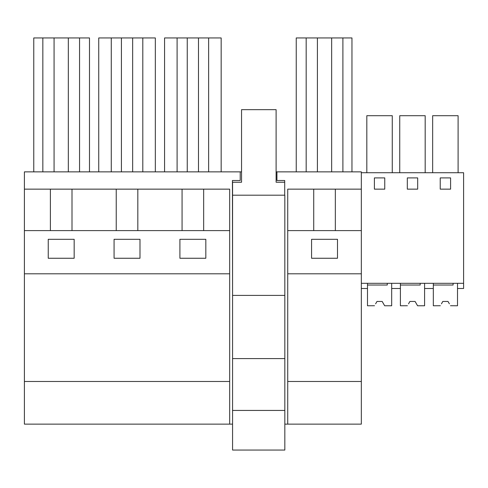 <?xml version="1.0" encoding="UTF-8"?>
<svg xmlns="http://www.w3.org/2000/svg" width="488" height="488" viewBox="0 0 488 488"><rect width="100%" height="100%" fill="white"/><g stroke="black" fill="none" stroke-linecap="round" stroke-linejoin="round"><path stroke-width="0.73" d="M50.398 189.143L24.4 189.143L24.4 381.488L229.671 381.488L229.671 189.143L50.398 189.143L50.398 230.611M71.998 230.611L71.998 189.143M89.493 171.861L89.493 37.948L33.77 37.948L33.77 171.861M42.84 171.861L42.84 37.948M79.556 171.861L79.556 37.948M68.326 171.861L68.326 37.948M54.07 171.861L54.07 37.948M48.245 258.256L48.245 239.303L74.164 239.303L74.164 258.256L48.245 258.256M81.935 424.133L40.467 424.133M24.4 189.143L24.4 171.861L240.212 171.861L240.212 180.499L232.434 180.499L232.569 294.538M232.569 424.133L24.4 424.133L24.4 381.488M276.11 171.861L361.334 171.861L361.334 172.728L463.6 172.728L463.6 288.493L457.506 288.493L457.506 283.308L457.506 305.769L450.473 305.732M241.548 171.861L240.212 171.861M276.928 171.861L276.928 180.499L284.705 180.499L284.705 195.188M284.833 424.133L361.334 424.133L361.334 381.488L287.731 381.488L287.731 424.133M116.236 230.611L116.236 189.143M24.4 230.611L229.671 230.611M24.4 273.805L229.671 273.805M179.907 258.256L179.907 239.303L205.826 239.303L205.826 258.256L179.907 258.256M114.076 258.256L114.076 239.303L139.995 239.303L139.995 258.256L114.076 258.256M229.671 424.133L229.671 381.488M88.853 424.133L99.387 424.133M147.773 424.133L106.299 424.133M137.829 230.611L137.829 189.143M155.33 171.861L155.33 37.948L98.741 37.948L98.741 171.861M121.421 171.861L121.421 37.948M111.27 171.861L111.27 37.948M142.801 171.861L142.801 37.948M132.651 171.861L132.651 37.948M182.067 230.611L182.067 189.143M203.661 230.611L203.661 189.143M221.162 171.861L221.162 37.948L164.572 37.948L164.572 171.861M187.252 171.861L187.252 37.948M177.101 171.861L177.101 37.948M208.632 171.861L208.632 37.948M198.482 171.861L198.482 37.948M287.731 230.611L361.334 230.611L361.334 273.805L287.731 273.805L287.731 189.143L361.334 189.143L361.334 172.728M313.729 230.611L313.729 189.143M311.576 239.303L337.489 239.303L337.489 258.256L311.576 258.256L311.576 239.303M335.329 230.611L335.329 189.143M361.334 230.611L361.334 189.143M351.964 171.861L351.964 37.948L296.24 37.948L296.24 171.861M331.663 171.861L331.663 37.948M317.407 171.861L317.407 37.948M306.177 171.861L306.177 37.948M342.893 171.861L342.893 37.948M361.334 273.805L361.334 381.488M287.731 273.805L287.731 381.488M408.73 303.481L409.902 301.45L415.087 301.45L417.582 305.769L424.59 305.769L424.59 283.308L424.59 288.493L433.32 288.493L433.32 283.308M428.928 288.493L433.32 288.493M432.655 172.728L432.655 115.705L458.098 115.705L458.098 172.728M440.231 189.143L450.595 189.143L450.595 177.906L440.231 177.906L440.231 189.143M361.334 283.308L463.6 283.308M374.4 177.906L374.4 189.143L384.764 189.143L384.764 177.906L374.4 177.906M417.679 177.906L407.315 177.906L407.315 189.143L417.679 189.143L417.679 177.906M375.815 303.481L376.986 301.45L382.171 301.45L384.666 305.769L391.675 305.769L391.675 283.308L391.675 288.493L400.404 288.493L400.404 283.308M399.739 172.728L399.739 115.705L425.182 115.705L425.182 172.728M366.824 172.728L366.824 115.705L392.267 115.705L392.267 172.728M361.334 288.493L367.488 288.493L367.488 283.308M284.833 295.405L284.833 195.188L232.569 195.188L232.569 450.052L284.833 450.052L284.833 295.405L232.569 295.405M284.705 182.231L276.11 182.231L276.11 109.66L241.548 109.66L241.548 182.231L232.569 182.231L232.569 195.188M232.569 358.595L284.833 358.595M232.569 410.432L284.833 410.432M387.265 283.308L387.265 285.035L367.488 285.035L367.488 305.769L374.516 305.732M383.544 303.835L384.642 305.732M383.342 303.481L382.171 301.45L376.986 301.45L382.171 301.45L376.986 301.45L375.608 303.835M420.18 283.308L420.18 285.035L400.404 285.035L400.404 305.769L407.431 305.732M416.459 303.835L417.557 305.732M416.258 303.481L415.087 301.45L409.902 301.45L415.087 301.45L409.902 301.45L408.523 303.835M441.646 303.481L442.817 301.45L448.002 301.45L449.381 303.835M453.096 283.308L453.096 285.035L433.32 285.035L433.32 305.769L440.347 305.732M449.173 303.481L448.002 301.45L442.817 301.45L448.002 301.45L442.817 301.45L441.439 303.835"/></g></svg>
